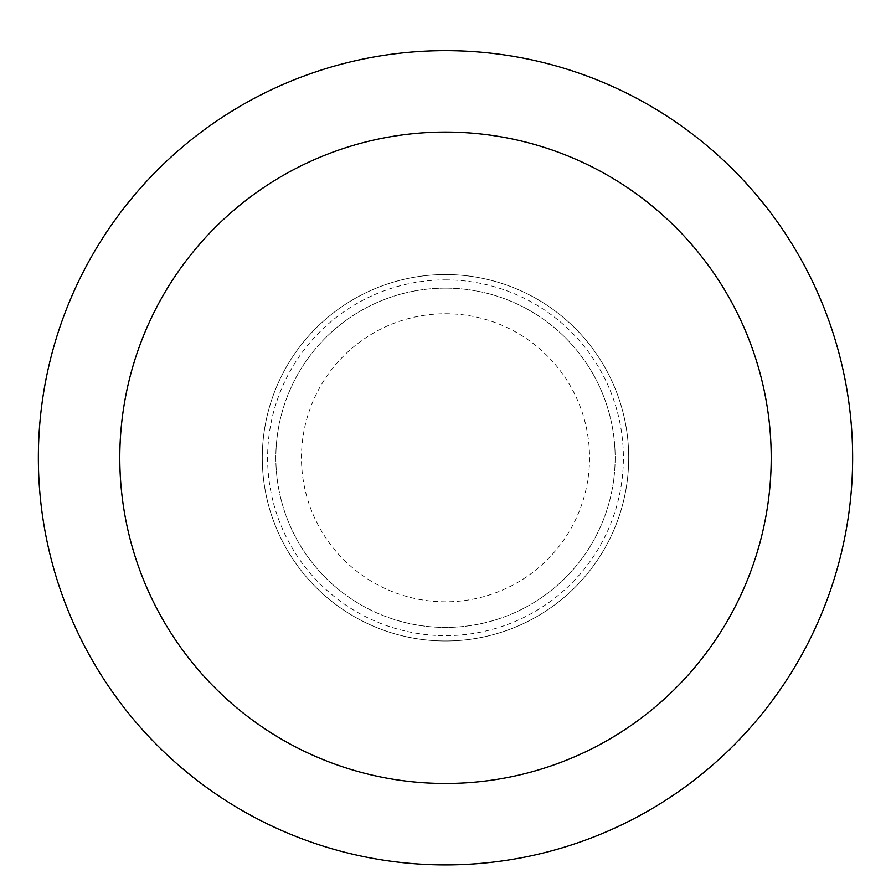 <?xml version="1.0" encoding="UTF-8"?>
<svg xmlns="http://www.w3.org/2000/svg" width="891" height="891" viewBox="0 0 891 891"><rect width="100%" height="100%" fill="white"/><g stroke="black" fill="none" stroke-linecap="round" stroke-linejoin="round"><path stroke-width="0.67" stroke-dasharray="4.46 3.34" d="M445.5 274.562A183.212 183.212 0 0 1 604.165 549.379A183.212 183.212 0 0 1 286.835 549.379A183.212 183.212 0 0 1 445.5 274.562A183.212 183.212 0 0 1 604.165 549.379A183.212 183.212 0 0 1 286.835 549.379A183.212 183.212 0 0 1 445.5 274.562A183.212 183.212 0 0 1 604.165 549.379A183.212 183.212 0 0 1 286.835 549.379A183.212 183.212 0 0 1 445.5 274.562M445.5 288.138A169.635 169.635 0 0 1 592.415 542.597A169.635 169.635 0 0 1 298.585 542.597A169.635 169.635 0 0 1 445.5 288.138A169.635 169.635 0 0 1 592.415 542.597A169.635 169.635 0 0 1 298.585 542.597A169.635 169.635 0 0 1 445.5 288.138M445.5 50.642A407.131 407.131 0 0 1 798.091 661.345A407.131 407.131 0 0 1 92.909 661.345A407.131 407.131 0 0 1 445.5 50.642M445.5 313.743A144.03 144.03 0 0 1 570.24 529.789A144.03 144.03 0 0 1 320.76 529.789A144.03 144.03 0 0 1 445.5 313.743M445.5 279.885A177.888 177.888 0 0 1 599.554 546.718A177.888 177.888 0 0 1 291.446 546.718A177.888 177.888 0 0 1 445.5 279.885"/><path stroke-width="1.34" d="M445.5 50.642A407.131 407.131 0 0 1 798.091 661.345A407.131 407.131 0 0 1 92.909 661.345A407.131 407.131 0 0 1 445.5 50.642M445.5 132.068A325.705 325.705 0 0 1 727.568 620.626A325.705 325.705 0 0 1 163.432 620.626A325.705 325.705 0 0 1 445.5 132.068"/></g></svg>
